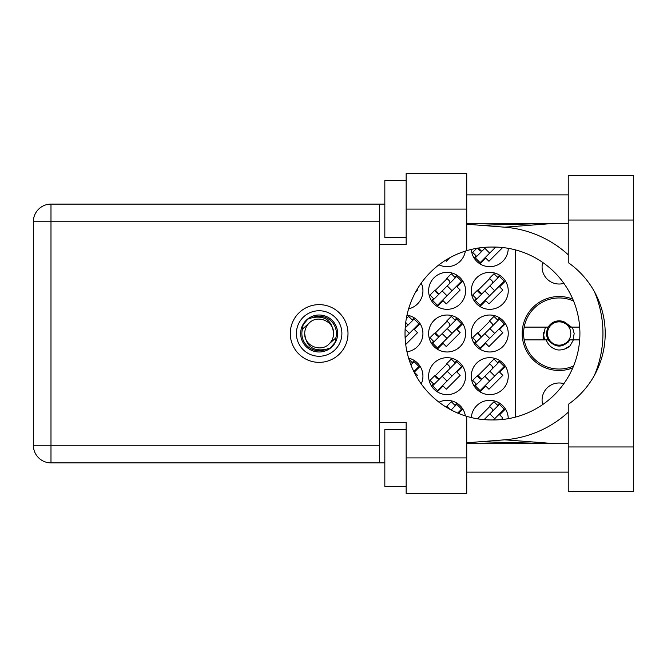 <?xml version="1.0" encoding="UTF-8"?>
<svg xmlns="http://www.w3.org/2000/svg" width="667" height="667" viewBox="0 0 667 667"><rect width="100%" height="100%" fill="white"/><g stroke="black" fill="none" stroke-linecap="round" stroke-linejoin="round"><path stroke-width="1" d="M542.696 404.561A17.059 17.059 0 0 1 563.882 383.65M563.882 283.35A17.059 17.059 0 0 1 542.696 262.439M572.795 299.141A36.968 36.968 0 0 0 522.178 333.5A36.968 36.968 0 0 0 572.795 367.859M471.319 249.433A18.484 18.484 0 0 0 490.312 266.667A18.484 18.484 0 0 0 508.246 248.324M438.994 264.799A18.484 18.484 0 0 0 465.358 251.092M471.277 290.845A18.484 18.484 0 0 0 489.761 309.33A18.484 18.484 0 0 0 508.246 290.845A18.484 18.484 0 0 0 489.761 272.361A18.484 18.484 0 0 0 471.277 290.845M428.623 290.845A18.484 18.484 0 0 0 447.107 309.33A18.484 18.484 0 0 0 465.591 290.845A18.484 18.484 0 0 0 447.107 272.361A18.484 18.484 0 0 0 428.623 290.845M408.604 308.854A18.484 18.484 0 0 0 421.236 283.1M471.277 333.5A18.484 18.484 0 0 0 489.761 351.984A18.484 18.484 0 0 0 508.246 333.5A18.484 18.484 0 0 0 489.761 315.016A18.484 18.484 0 0 0 471.277 333.5M428.623 333.5A18.484 18.484 0 0 0 447.107 351.984A18.484 18.484 0 0 0 465.591 333.5A18.484 18.484 0 0 0 447.107 315.016A18.484 18.484 0 0 0 428.623 333.5M406.978 351.809A18.484 18.484 0 0 0 406.978 315.191M471.277 376.155A18.484 18.484 0 0 0 489.761 394.639A18.484 18.484 0 0 0 508.246 376.155A18.484 18.484 0 0 0 489.761 357.67A18.484 18.484 0 0 0 471.277 376.155M428.623 376.155A18.484 18.484 0 0 0 447.107 394.639A18.484 18.484 0 0 0 465.591 376.155A18.484 18.484 0 0 0 447.107 357.67A18.484 18.484 0 0 0 428.623 376.155M421.236 383.9A18.484 18.484 0 0 0 408.604 358.146M476.188 255.928L474.104 258.012M477.497 248.191L479.606 250.3A2.276 2.276 0 0 0 482.825 250.3M499.583 275.188L497.499 277.272M476.188 298.583L474.104 300.667M489.761 278.581L477.497 290.845M456.928 275.188L454.844 277.272M433.533 298.583L431.449 300.667M447.107 278.581L434.842 290.845M499.583 317.842L497.499 319.927M476.188 341.246L474.104 343.322M489.761 321.236L477.497 333.5M456.928 317.842L454.844 319.927M433.533 341.246L431.449 343.322M447.107 321.236L434.842 333.5M414.274 317.842L412.189 319.927M499.583 360.497L497.499 362.581M476.188 383.9L474.104 385.976M489.761 363.89L477.497 376.155M456.928 360.497L454.844 362.581M433.533 383.9L431.449 385.976M447.107 363.89L434.842 376.155M414.274 360.497L412.189 362.581M499.583 403.151L497.499 405.236M489.761 406.545L477.497 418.809L476.98 418.726M456.928 403.151L454.844 405.236M447.107 406.545L446.39 407.262M508.246 418.676A18.484 18.484 0 0 0 490.312 400.333A18.484 18.484 0 0 0 471.319 417.567M465.358 415.908A18.484 18.484 0 0 0 438.994 402.201M515.349 249.867L515.349 417.133M458.379 413.365L462.765 408.988M501.242 419.601L502.826 418.009L499.616 414.791L505.419 408.988M416.433 376.438L417.517 375.354L414.299 372.136L420.11 366.333M437.277 391.812L443.08 386.01L446.298 389.228L460.172 375.354L456.962 372.136L462.765 366.333M479.932 391.812L485.734 386.01L488.953 389.228L502.826 375.354L499.616 372.136L505.419 366.333M405.719 344.497L417.517 332.7L414.299 329.481L420.11 323.678M437.277 349.158L443.08 343.355L446.298 346.573L460.172 332.7L456.962 329.481L462.765 323.678M479.932 349.158L485.734 343.355L488.953 346.573L502.826 332.7L499.616 329.481L505.419 323.678M415.716 291.846L417.517 290.037L417.025 289.545M437.277 306.503L443.08 300.7L446.298 303.919L460.172 290.037L456.962 286.827L462.765 281.024M479.932 306.503L485.734 300.7L488.953 303.919L502.826 290.037L499.616 286.827L505.419 281.024M445.398 260.355L446.298 261.264L449.808 257.754M479.932 263.849L485.734 258.046L488.953 261.264L502.668 247.54M296.39 333.5A22.753 22.753 0 0 0 319.143 356.253A22.753 22.753 0 0 0 341.888 333.5A22.753 22.753 0 0 0 319.143 310.747A22.753 22.753 0 0 0 296.39 333.5M300.659 333.5A18.484 18.484 0 0 0 319.143 351.984A18.484 18.484 0 0 0 337.627 333.5A18.484 18.484 0 0 0 319.143 315.016A18.484 18.484 0 0 0 300.659 333.5M302.434 329.106L308.938 323.295A14.432 14.432 0 0 0 304.711 333.5C306.053 346.356 313.165 351.642 326.038 349.341L330.407 347.899L335.109 342.388L335.843 337.894A17.275 17.275 0 0 0 312.239 317.659L307.879 319.101L303.168 324.612L302.434 329.106A17.275 17.275 0 0 0 326.038 349.341M308.938 323.295C317.2 314.09 334.234 321.144 333.575 333.5C332.224 320.644 325.112 315.358 312.239 317.659M335.843 337.894L329.348 343.705A14.432 14.432 0 0 0 333.575 333.5M329.348 343.705C321.077 352.91 304.044 345.856 304.711 333.5M573.578 365.983A35.543 35.543 0 0 1 524.179 327.105A35.543 35.543 0 0 1 573.578 301.017M524.179 339.895L548.224 339.895C555.503 348.132 562.781 348.132 570.06 339.895L579.673 339.895M573.403 339.895L569.993 345.931C566.525 348.883 562.506 350.217 557.929 349.958C552.176 348.708 548.257 345.356 546.173 339.895M524.179 327.105L548.224 327.105A12.656 12.656 0 0 1 564.824 322.194L570.06 327.105L571.461 327.105L564.824 322.194M569.993 345.931L564.49 349.108M545.364 327.105L543.138 337.519L543.93 339.895M579.673 327.105L571.461 327.105M451.125 409.963L456.753 404.335L461.581 409.154L457.67 413.065M455.353 405.736L451.326 401.717L446.807 406.245L449.216 408.654A2.276 2.276 0 0 1 449.575 409.121M484.109 419.635L499.408 404.335L504.235 409.154L493.447 419.952L491.462 419.952A86.452 86.452 0 0 1 466.725 416.333L466.725 493.455L406.153 493.455L406.153 457.912L466.725 457.912M498.007 405.736L493.98 401.717L489.461 406.245L491.871 408.654A2.276 2.276 0 0 1 491.871 411.873M478.864 419.026L478.089 418.217M478.214 418.926L477.889 418.417M489.861 413.882L494.689 418.709M484.834 418.909L485.676 419.751L484.834 418.909M410.914 364.866L414.099 361.681L418.926 366.5L413.857 371.577M412.698 363.081L408.979 359.371M432.625 385.809L456.753 361.681L461.581 366.5L437.452 390.637L432.625 385.809M434.034 384.4L430.015 380.382L434.534 375.855L436.952 378.264A2.276 2.276 0 0 0 440.17 378.264M455.353 363.081L451.326 359.063L446.807 363.59L449.216 366A2.276 2.276 0 0 1 449.216 369.218M439.036 379.398L435.184 375.296M438.511 379.406L435.234 375.763M447.207 371.227L452.034 376.055M442.179 376.255L447.007 381.082L442.179 376.255M475.279 385.809L499.408 361.681L504.235 366.5L480.107 390.637L475.279 385.809M476.688 384.4L472.67 380.382L477.188 375.855L479.606 378.264A2.276 2.276 0 0 0 482.825 378.264M498.007 363.081L493.98 359.063L489.461 363.59L491.871 366A2.276 2.276 0 0 1 491.871 369.218M481.691 379.398L477.839 375.296M481.165 379.406L477.889 375.763M489.861 371.227L494.689 376.055M484.834 376.255L489.661 381.082M405.202 327.922L414.099 319.026L418.926 323.845L405.119 337.66M412.698 320.427L408.671 316.408L406.278 318.801M406.562 326.563A2.276 2.276 0 0 0 406.562 323.345L405.719 322.503M405.127 329.148L409.38 333.4M432.625 343.155L456.753 319.026L461.581 323.845L437.452 347.974L432.625 343.155M434.034 341.746L430.015 337.719L434.534 333.2L436.952 335.609A2.276 2.276 0 0 0 440.17 335.609M455.353 320.427L451.326 316.408L446.807 320.935L449.216 323.345A2.276 2.276 0 0 1 449.216 326.563M439.036 336.743L435.184 332.641M438.511 336.752L435.234 333.108M447.207 328.573L452.034 333.4M442.179 333.6L447.007 338.427L442.179 333.6M475.279 343.155L499.408 319.026L504.235 323.845L480.107 347.974L475.279 343.155M476.688 341.746L472.67 337.719L477.188 333.2L479.606 335.609A2.276 2.276 0 0 0 482.825 335.609M498.007 320.427L493.98 316.408L489.461 320.935L491.871 323.345A2.276 2.276 0 0 1 491.871 326.563M481.691 336.743L477.839 332.641M481.165 336.752L477.889 333.108M489.861 328.573L494.689 333.4M484.834 333.6L489.661 338.427M432.625 300.5L456.753 276.363L461.581 281.191L437.452 305.319L432.625 300.5M434.034 299.091L430.015 295.064L434.534 290.545L436.952 292.955A2.276 2.276 0 0 0 440.17 292.955M455.353 277.772L451.326 273.753L446.807 278.281L449.216 280.69A2.276 2.276 0 0 1 449.216 283.909M439.036 294.089L435.184 289.987M438.511 294.097L435.234 290.453M447.207 285.918L452.034 290.745L447.207 285.918M442.179 290.945L447.007 295.773L442.179 290.945M475.279 300.5L499.408 276.363L504.235 281.191L480.107 305.319L475.279 300.5M476.688 299.091L472.67 295.064L477.188 290.545L479.606 292.955A2.276 2.276 0 0 0 482.825 292.955M498.007 277.772L493.98 273.753L489.461 278.281L491.871 280.69A2.276 2.276 0 0 1 491.871 283.909M481.691 294.089L477.839 289.987M481.165 294.097L477.889 290.453M489.861 285.918L494.689 290.745M484.834 290.945L489.661 295.773M493.647 247.048L494.689 248.091L489.661 253.118L484.834 248.291L489.661 253.118L480.107 262.665L475.279 257.846L485.893 247.232M494.689 248.091L495.698 247.082M476.688 256.436L472.67 252.409L476.772 248.307M481.266 250.967L478.506 248.032M481.165 251.442L477.947 247.949M544.564 339.895L543.255 332.5M570.802 333.5A11.656 11.656 0 0 1 559.146 345.156A11.656 11.656 0 0 1 547.49 333.5A11.656 11.656 0 0 1 559.146 321.844A11.656 11.656 0 0 1 570.802 333.5M567.859 342.671L569.109 340.328C564.315 346.015 558.688 347.032 552.218 343.388C548.649 341.054 546.707 337.752 546.373 333.5L547.674 327.105M572.386 327.105L574.17 333.5L573.07 339.895M568.242 446.965L568.242 404.385A86.452 86.452 0 0 0 568.242 262.615L568.242 175.679L633.65 175.679L633.65 491.321L568.242 491.321L568.242 446.965L633.65 446.965M406.153 486.351L384.826 486.351L384.826 429.473L406.153 429.473M406.153 237.527L384.826 237.527L384.826 180.649L406.153 180.649M319.143 304.636A28.864 28.864 0 0 0 290.278 333.5A28.864 28.864 0 0 0 319.143 362.364A28.864 28.864 0 0 0 347.999 333.5A28.864 28.864 0 0 0 319.143 304.636M568.242 194.872L466.725 194.872M568.242 223.312L466.725 223.312M568.242 443.688L466.725 443.688M568.242 472.128L466.725 472.128M406.153 209.088L406.153 173.545L466.725 173.545L466.725 209.088L406.153 209.088L406.153 244.639L379.423 244.639L379.423 422.361L406.153 422.361L406.153 457.912M466.725 209.088L466.725 250.667A86.452 86.452 0 0 0 466.725 416.333M384.826 462.89L50.984 462.89A17.634 17.634 0 0 1 33.35 445.256L33.35 221.744A17.634 17.634 0 0 1 50.984 204.11L379.423 204.11L379.423 244.639M384.826 204.11L379.423 204.11M379.423 422.361L379.423 462.89M466.725 442.796L504.677 439.811A106.637 106.637 0 0 0 568.242 412.223M594.339 375.471A106.637 106.637 0 0 0 594.339 291.529M568.242 254.777A106.637 106.637 0 0 0 504.677 227.189L466.725 224.204M466.725 250.667A86.452 86.452 0 0 1 491.462 247.048L493.463 247.048A86.452 86.452 0 0 1 579.915 333.5A86.452 86.452 0 0 1 493.463 419.952M555.227 443.688L504.677 439.811M504.677 227.189L555.227 223.312M379.423 221.744L50.984 221.744L50.984 445.256L379.423 445.256M50.984 462.89L50.984 445.256L33.35 445.256M33.35 221.744L50.984 221.744L50.984 204.11M568.242 220.035L633.65 220.035M480.107 441.746L554.06 443.688M480.107 225.254L554.06 223.312"/></g></svg>

